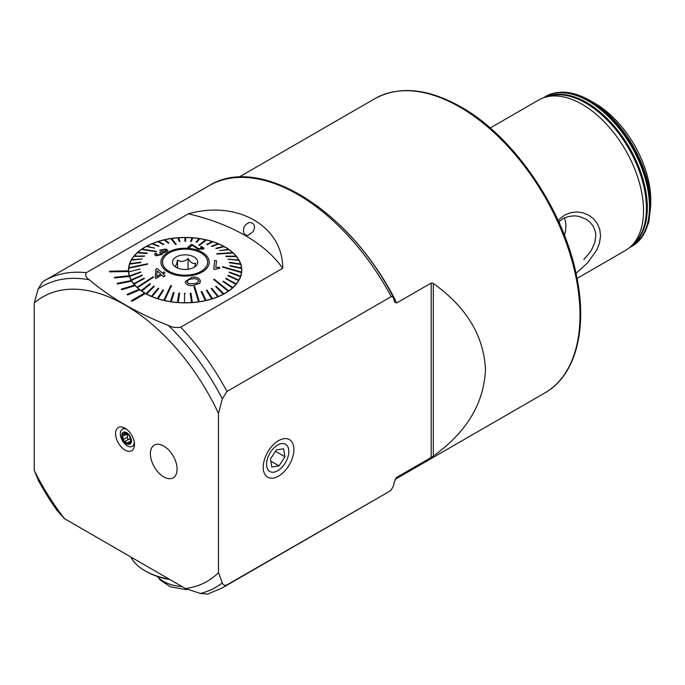 <?xml version="1.0" encoding="UTF-8"?>
<svg xmlns="http://www.w3.org/2000/svg" width="685" height="685" viewBox="0 0 685 685"><rect width="100%" height="100%" fill="white"/><g stroke="black" fill="none" stroke-linecap="round" stroke-linejoin="round"><path stroke-width="1.03" d="M145.46 293.488A56.641 32.7 180 0 1 145.057 293.257A56.641 32.7 180 0 1 144.655 293.026L131.306 300.732L132.102 301.195L145.46 293.522A56.641 32.7 0 0 0 207.041 300.313A56.641 32.7 0 0 0 241.745 270.164A56.641 32.7 0 0 0 185.104 237.464A56.641 32.7 0 0 0 128.463 270.164A56.641 32.7 0 0 0 128.48 270.832L109.609 271.209L109.643 271.859L128.515 271.517A56.641 32.7 0 0 0 129.294 275.738L114.446 277.322L114.652 277.99L129.508 276.415A56.641 32.7 0 0 0 131.374 280.516L117.118 283.367L117.486 284.018L131.768 281.167A56.641 32.7 0 0 0 134.68 285.063L121.331 289.147L121.861 289.721L135.228 285.662A56.641 32.7 0 0 0 139.132 289.267M126.99 294.43L127.667 294.952L139.834 289.781A56.641 32.7 180 0 1 139.158 289.258L126.99 294.456L127.667 294.987L139.834 289.815A56.641 32.7 0 0 0 144.629 293.043M121.331 289.113L121.861 289.721L135.228 285.662A56.641 32.7 180 0 1 134.705 285.054M117.118 283.367L117.486 283.984L131.768 281.167A56.641 32.7 180 0 1 131.392 280.516M114.446 277.322L114.652 277.99L129.508 276.415A56.641 32.7 180 0 1 129.302 275.738M109.609 271.174L109.643 271.834L128.515 271.517M128.515 271.491A56.641 32.7 180 0 1 128.48 270.832M253.347 231.427C255.659 226.033 254.435 223.045 249.674 222.462C244.956 224.115 242.952 227.437 243.672 232.42C244.511 234.57 246.043 235.529 248.287 235.289L253.347 231.427M89.333 279.788C85.985 277.605 84.974 275.25 86.319 272.707L188.332 213.814C237.284 199.917 282.896 226.118 282.717 268.306L180.703 327.199C176.302 327.978 172.209 327.396 168.433 325.461C137.077 313.139 110.713 297.924 89.333 279.788A173.69 100.284 -120 0 0 38.103 288.959L42.556 281.869L44.773 280.525A177.466 102.459 -120 0 0 42.727 281.766M282.717 268.306A169.914 98.101 0 0 0 188.332 213.814M131.306 300.732L132.102 301.229L145.46 293.522M163.741 476.88A18.88 10.9 -120 0 0 173.185 477.822A18.88 10.9 -120 0 0 173.185 456.022A18.88 10.9 -120 0 0 154.305 445.122A18.88 10.9 -120 0 0 151.411 460.243A18.88 10.9 -120 0 0 163.741 476.88M38.668 481.05L34.25 470.364A164.254 94.83 -120 0 0 64.587 518.742L185.472 588.535A164.254 94.83 -120 0 0 218.481 572.711L222.334 582.875C223.079 585.127 224.629 585.795 226.958 584.887L386.503 493.08A177.466 102.459 -120 0 0 391.221 490.049L393.798 485.1L394.166 482.428L396.358 477.633M38.369 480.562L56.872 510.274L64.587 518.742M431.19 283.059L433.331 283.453C466.502 307.154 483.884 335.915 485.477 369.746C483.884 403.576 466.502 432.346 433.331 456.047L431.19 457.46L431.19 283.059L396.743 302.941L394.569 302.154L393.395 297.333L391.221 296.631L226.958 391.46L222.334 398.816L218.481 413.432A164.254 94.83 -120 0 0 34.25 303.053L38.103 288.959M185.472 588.535L200.482 593.458L207.623 594.109L222.24 587.918A177.466 102.459 -120 0 0 226.958 584.887M125.03 428.193A13.383 7.723 60 0 1 133.866 448.118A13.383 7.723 60 0 1 118.342 442.981A13.383 7.723 60 0 1 121.656 426.96A13.383 7.723 60 0 1 125.03 428.193M34.25 470.364L34.25 303.053M218.481 572.711L218.481 413.432M490.203 128.001L538.71 100.001A86.849 50.142 60 0 1 545.174 97.244A86.849 50.142 60 0 1 582.13 104.3A86.849 50.142 60 0 1 637.084 175.3A86.849 50.142 60 0 1 631.176 246.198A86.849 50.142 60 0 1 625.551 250.419L577.053 278.427M558.035 220.27L564.919 214.944L570.768 212.641L576.941 211.939L582.995 212.795L588.655 215.124L593.612 218.832L597.388 223.652L599.812 229.561L600.531 236.119L599.503 242.995L596.781 250.008L587.627 262.852L576.008 273.375M431.19 457.46L396.743 477.351A169.914 98.101 -120 0 1 396.007 477.967M559.405 223.284L559.405 221.186M545.594 96.457A86.473 49.919 60 0 1 545.714 96.397C558.395 89.615 573.182 91.011 590.076 100.567L594.948 103.375A78.921 45.561 60 0 1 650.75 200.029L650.75 205.654L648.858 222.051L643.224 235.452L632.178 246.163A86.473 49.919 60 0 1 632.067 246.232M583.834 259.564C593.484 248.664 590.941 249.974 592.028 248.929L594.845 242.233L595.77 235.914C595.248 235.006 597.192 234.518 592.859 225.708L589.939 222.12L586.317 219.294L578.791 216.306L574.107 215.835L568.302 216.588C563.216 218.669 566.555 216.143 558.72 221.76M564.457 235.383A28.316 16.354 120 0 0 565.887 225.956A28.316 16.354 120 0 0 564.38 218.018M278.555 476.109A21.714 12.535 -60 0 1 263.203 467.247A21.714 12.535 -60 0 1 278.555 440.66A21.714 12.535 -60 0 1 293.908 449.523A21.714 12.535 -60 0 1 278.555 476.109M182.022 586.54A30.209 17.442 180 0 1 157.721 576.556M122.161 437.758A6.799 3.922 -120 0 0 130.415 443.786A6.799 3.922 -120 0 0 127.239 433.066A6.799 3.922 -120 0 0 122.161 437.758M123.968 440.849L128.318 443.966A6.328 3.648 -120 0 1 123.968 440.849L123.788 440.592A6.328 3.648 -120 0 1 122.153 435.138L122.195 434.795A6.328 3.648 -120 0 1 124.747 432.432L125.038 432.466A6.328 3.648 -120 0 1 129.234 435.54L129.414 435.806A6.328 3.648 -120 0 1 131.04 441.44L129.414 435.806M128.617 443.906L128.318 443.966A6.328 3.648 -120 0 0 131.04 441.44L130.347 441.808L131.04 441.44M122.153 435.138L123.788 440.592M125.389 432.637L124.447 433.185L124.747 432.432L124.122 434.427L123.06 434.47M129.234 435.54L125.038 432.466M128.318 443.966L130.347 441.808L129.508 441.714L130.998 440.857A2.218 1.276 -120 0 0 128.72 439.188A1.267 0.728 60 0 1 127.615 438.571A1.267 0.728 60 0 1 127.341 437.167A2.218 1.276 -120 0 0 126.468 434.23A1.267 0.728 60 0 1 125.963 433.374M126.776 429.384A9.915 5.72 -120 0 0 122.384 429.195A9.915 5.72 -120 0 0 120.868 437.133A9.915 5.72 -120 0 0 132.299 446.363L134.234 445.25A9.915 5.72 -120 0 0 134.483 445.087M124.584 427.945A9.915 5.72 -120 0 0 124.319 428.082L122.384 429.195M132.299 446.363A9.915 5.72 -120 0 0 134.328 442.467M130.998 440.857A1.267 0.728 60 0 1 130.989 440.84L127.35 442.938M150.503 455.79A18.88 10.9 -120 0 0 159.434 473.575A18.88 10.9 -120 0 0 173.185 477.822A18.88 10.9 -120 0 0 173.185 456.022A18.88 10.9 -120 0 0 154.305 445.122A18.88 10.9 -120 0 0 150.503 455.79M169.058 579.056A56.641 32.7 180 0 1 145.057 570.819A56.641 32.7 180 0 1 130.784 556.965M145.057 570.819L146.119 571.436A55.125 31.827 0 0 0 169.854 579.519M193.923 285.26L199.66 283.333L200.422 281.526M205.32 300.595L201.193 291.69L205.32 300.595A56.453 32.589 180 0 1 199.292 301.708L194.668 286.424L193.932 286.561L198.556 301.785A56.453 32.589 0 0 0 198.924 301.734A56.453 32.589 0 0 0 199.292 301.683M206.356 290.303L211.768 298.891A56.453 32.589 0 0 0 212.436 298.651L207.016 290.097L206.356 290.303L211.768 298.857A56.453 32.589 180 0 1 206.022 300.432L201.895 291.502L201.193 291.69M217.796 296.733L211.177 288.616L217.796 296.733A56.453 32.589 180 0 1 212.436 298.686L212.436 298.651M223.301 294.165L215.587 286.561L223.301 294.165A56.453 32.589 180 0 1 218.404 296.485L211.785 288.334L211.177 288.616M228.216 291.211L213.711 279.54L228.216 291.211A56.453 32.589 180 0 1 223.858 293.865L216.135 286.236L215.587 286.561M232.438 287.888A56.453 32.589 0 0 0 232.849 287.52L223.31 281.184L222.899 281.552L232.438 287.923A56.453 32.589 180 0 1 228.696 290.877L214.199 279.172L213.711 279.54M232.438 287.923L222.899 281.552M235.923 284.326A56.453 32.589 0 0 0 236.248 283.933L226.016 278.307L225.69 278.701L235.923 284.361A56.453 32.589 180 0 1 232.849 287.554L232.849 287.52M235.923 284.361L225.69 278.701M227.848 275.678L238.603 280.567A56.453 32.589 0 0 0 238.842 280.122L228.079 275.267L227.848 275.678L238.603 280.533A56.453 32.589 180 0 1 236.248 283.967L236.248 283.933M240.435 276.586A56.453 32.589 0 0 0 240.581 276.158L229.466 272.091L229.321 272.519L240.435 276.612A56.453 32.589 180 0 1 238.842 280.156L238.842 280.122M240.435 276.612L229.321 272.519M222.565 267.116L241.403 272.561A56.453 32.589 0 0 0 241.454 272.091L222.616 266.679L222.565 267.116L241.403 272.561A56.453 32.589 180 0 1 240.581 276.183L240.581 276.158M238.971 260.394A56.453 32.589 0 0 0 238.748 259.983L227.959 259.161L238.971 260.428A56.453 32.589 180 0 1 240.512 263.939L229.389 262.329L240.666 264.401A56.453 32.589 180 0 1 241.428 267.998L230.126 265.575L241.48 268.469A56.453 32.589 180 0 1 241.557 270.164A56.453 32.589 180 0 1 241.454 272.125L241.454 272.091M241.48 268.469L230.169 266.037L230.126 265.575M240.666 264.401L229.526 262.792L229.389 262.329M238.971 260.428L227.959 259.161M236.436 256.61L226.17 256.55L236.436 256.61A56.453 32.589 180 0 1 238.722 259.975M217.111 254.084L233.088 252.996A56.453 32.589 0 0 0 232.686 252.594L216.708 253.715L233.088 252.996A56.453 32.589 180 0 1 236.094 256.181L225.853 256.156M228.978 249.631A56.453 32.589 0 0 0 228.499 249.289L219.748 250.624L228.978 249.665A56.453 32.589 180 0 1 232.652 252.602M228.978 249.665L219.748 250.624M224.183 246.651L216.4 248.586L224.183 246.651A56.453 32.589 180 0 1 228.465 249.297M216.4 248.586L215.852 248.287L216.4 248.586M212.076 246.437L218.772 244.006A56.453 32.589 0 0 0 218.164 243.714L211.468 246.18L212.076 246.437L218.772 243.971A56.453 32.589 180 0 1 223.593 246.326M212.076 246.472L211.468 246.18M207.332 244.648L212.829 241.779A56.453 32.589 0 0 0 212.17 241.531L206.673 244.434L207.332 244.648L212.829 241.745A56.453 32.589 180 0 1 218.121 243.732M207.332 244.682L206.673 244.434M206.442 239.964A56.453 32.589 0 0 0 205.74 239.801L198.727 245.23L199.429 245.393L206.442 239.99A56.453 32.589 180 0 1 212.127 241.548M206.442 239.99L199.429 245.427L198.727 245.23M199.729 238.688L196.869 242.199L199.729 238.688A56.453 32.589 180 0 1 205.714 239.827M196.869 242.199L196.133 242.062L196.869 242.199M191.312 241.514L192.776 237.875A56.453 32.589 0 0 0 192.031 237.789L190.567 241.462L191.312 241.514L192.776 237.849A56.453 32.589 180 0 1 198.975 238.577M191.312 241.548L190.567 241.462M185.703 237.575L185.661 241.3L185.703 237.575A56.453 32.589 180 0 1 192.014 237.823M185.661 241.3L184.907 241.266L185.661 241.3M178.639 237.789A56.453 32.589 180 0 1 184.95 237.575M180.001 241.437L179.256 241.522L177.877 237.841L179.256 241.488L180.001 241.437L178.631 237.755A56.453 32.589 0 0 0 177.877 237.815L177.877 237.841A56.453 32.589 180 0 0 171.67 238.508M176.276 244.365L171.652 238.483A56.453 32.589 0 0 0 170.916 238.585L175.54 244.468L176.276 244.365L175.54 244.502L170.916 238.62A56.453 32.589 180 0 0 164.914 239.733M168.313 243.141L169.015 242.978L168.313 243.175L164.186 239.896L168.313 243.175M158.475 241.428A56.453 32.589 180 0 1 164.186 239.896L164.186 239.896A56.453 32.589 0 0 1 164.888 239.707L169.015 242.978M163.861 244.339L163.193 244.579L157.773 241.651L163.193 244.545L163.861 244.339L158.44 241.411A56.453 32.589 0 0 0 157.773 241.617L157.773 241.651A56.453 32.589 180 0 0 152.455 243.577M159.031 246.061L152.412 243.56A56.453 32.589 0 0 0 151.805 243.817L159.031 246.061L158.423 246.343L151.805 243.851A56.453 32.589 180 0 0 146.941 246.146M154.622 248.116L146.907 246.138A56.453 32.589 0 0 0 146.35 246.437L154.622 248.116L146.35 246.472A56.453 32.589 180 0 0 142.035 249.1M156.497 251.386L141.992 249.092A56.453 32.589 0 0 0 141.512 249.426L156.009 251.755L156.497 251.386L141.512 249.46A56.453 32.589 180 0 0 137.805 252.38M146.898 253.459L137.36 252.774L146.898 253.493M134.286 255.942A56.453 32.589 0 0 0 133.96 256.336L144.192 256.336L134.286 255.942A56.453 32.589 180 0 1 137.36 252.774L137.36 252.774A56.453 32.589 0 0 1 137.771 252.38L147.309 253.09M144.518 255.942L133.96 256.37A56.453 32.589 180 0 0 131.623 259.726A56.453 32.589 0 0 0 131.374 260.146L142.369 258.964L131.606 259.735M142.369 258.964L131.374 260.18A56.453 32.589 180 0 0 129.782 263.682A56.453 32.589 0 0 0 129.628 264.11L140.742 262.552L129.628 264.145A56.453 32.589 180 0 0 128.814 267.741A56.453 32.589 0 0 0 128.754 268.177L147.592 264.213L128.754 268.203A56.453 32.589 180 0 0 128.652 270.164L128.652 272.63A56.453 32.589 180 0 0 128.652 272.844M140.887 262.124L140.742 262.586L140.887 262.124L129.773 263.682M140.082 269.068L128.729 271.868A56.453 32.589 180 0 1 128.652 270.164M129.542 275.901A56.453 32.589 0 0 0 129.679 276.329L140.819 272.313L140.682 271.885L129.542 275.927A56.453 32.589 180 0 1 128.771 272.296L128.771 272.296A56.453 32.589 0 0 1 128.729 271.834M140.819 272.313L129.679 276.363A56.453 32.589 180 0 0 131.237 279.908L131.237 279.874A56.453 32.589 0 0 0 131.46 280.285L142.249 275.481L131.46 280.319A56.453 32.589 180 0 0 133.772 283.727L133.772 283.693A56.453 32.589 0 0 0 134.089 284.087L144.355 278.521L134.089 284.121A56.453 32.589 180 0 0 137.12 287.332L137.12 287.332A56.453 32.589 0 0 0 137.522 287.674L153.5 277.177L137.522 287.7A56.453 32.589 180 0 0 141.23 290.671L141.23 290.671A56.453 32.589 0 0 0 141.709 290.979L150.46 284.018L141.709 291.005A56.453 32.589 180 0 0 146.025 293.685L146.025 293.651A56.453 32.589 0 0 0 146.573 293.951L154.356 286.39L153.808 286.09L146.025 293.651M154.356 286.39L146.573 293.985A56.453 32.589 180 0 0 151.436 296.322A56.453 32.589 0 0 0 152.044 296.554L158.74 288.462L158.132 288.205L151.436 296.322M158.74 288.462L152.044 296.588A56.453 32.589 180 0 0 157.379 298.557L157.379 298.523A56.453 32.589 0 0 0 158.038 298.737L163.535 290.209L158.038 298.771A56.453 32.589 180 0 0 163.766 300.338L163.766 300.304A56.453 32.589 0 0 0 164.469 300.467L171.481 285.662L164.469 300.501A56.453 32.589 180 0 0 170.479 301.648L170.479 301.614A56.453 32.589 0 0 0 171.216 301.725L174.076 292.581L173.339 292.469L170.479 301.614M174.076 292.581L171.216 301.751A56.453 32.589 180 0 0 177.432 302.453L177.432 302.419A56.453 32.589 0 0 0 178.177 302.479L179.641 293.18L178.896 293.129L177.432 302.419M179.641 293.18L178.177 302.513A56.453 32.589 180 0 0 184.505 302.753L184.505 302.727A56.453 32.589 0 0 0 185.258 302.727L185.258 302.753A56.453 32.589 180 0 0 191.577 302.539L190.207 293.24L191.577 302.513A56.453 32.589 0 0 0 192.331 302.453L190.952 293.154L190.207 293.206M198.556 301.785L198.556 301.82A56.453 32.589 180 0 1 192.331 302.487M198.556 301.82L193.932 286.561M185.421 282.64C187.142 285.38 190.01 286.244 194.026 285.251L194.026 285.217C190.045 286.227 187.176 285.354 185.421 282.614L185.258 281.638L191.654 277.391C195.662 276.526 198.53 277.553 200.251 280.465L199.66 283.333M191.021 275.678A24.163 13.948 180 0 1 161.857 258.348A24.163 13.948 180 0 1 202.435 252.431A24.163 13.948 180 0 1 191.021 275.678M163.552 276.834L161.634 274.908L156.129 278.547L155.221 277.656L156.129 278.547L161.634 274.942L163.552 276.86L165.111 275.858L163.552 276.86M163.193 273.923L164.914 272.767L163.193 273.889L165.111 275.824M160.932 250.53L159.682 250.171L160.932 250.53L165.042 249.7L166.164 250.41L165.41 251.309L160.453 251.952L159.579 252.722L161.138 253.476L160.555 254.246L157.19 255.06L156.24 254.383L156.839 253.476M167.945 250.308L166.875 251.6L163.569 252.782M162.388 252.842L162.028 254.486L156.197 255.83L154.51 254.623L156.197 255.83M187.955 247.131L189.582 247.439L192.305 245.298L198.016 249.272L203.582 248.989L204.044 248.235L203.582 248.955L198.016 249.237L192.305 245.264L189.582 247.405L187.955 247.131L191.62 244.228L198.753 248.706L202.452 248.124M202.195 248.544L200.508 246.951L202.195 248.578M215.775 267.535L216.563 260.891L215.775 267.501L219.602 267.227L219.491 268.289L219.602 267.253M214.902 269.419L219.491 268.323L214.902 269.393L213.72 269.059L214.902 269.393M163.535 290.209L162.876 289.995L157.379 298.523M150.46 284.018L149.981 283.676L141.23 290.637M171.481 285.662L170.788 285.499L163.766 300.304M144.355 278.521L144.038 278.119L133.772 283.693M142.249 275.481L142.018 275.062L131.237 279.874M153.5 277.177L153.097 276.808L137.12 287.306M147.643 263.776L128.806 267.741M199.729 238.654A56.453 32.589 0 0 0 198.993 238.543L196.133 242.062M185.703 237.541A56.453 32.589 0 0 0 184.95 237.541L184.907 241.266M224.183 246.617A56.453 32.589 0 0 0 223.635 246.317L215.852 248.287M240.666 264.367A56.453 32.589 0 0 0 240.529 263.939M241.48 268.434A56.453 32.589 0 0 0 241.437 267.998M223.301 294.13A56.453 32.589 0 0 0 223.858 293.831M206.022 300.407L206.022 300.432A56.453 32.589 0 0 1 205.32 300.561M217.796 296.708A56.453 32.589 0 0 0 218.404 296.451M228.216 291.176A56.453 32.589 0 0 0 228.696 290.842M185.301 293.377L184.548 293.368L184.505 302.727M190.653 274.831A22.656 13.083 180 0 1 162.448 262.149A22.656 13.083 180 0 1 185.104 249.066A22.656 13.083 180 0 1 207.76 262.149A22.656 13.083 180 0 1 190.653 274.831M241.557 270.164L241.557 272.63A56.453 32.589 180 0 1 241.557 272.844M185.421 282.614L185.258 281.603M199.66 283.299L194.026 285.217M187.031 281.8L188.606 283.718L193.547 283.65C196.569 283.624 198.239 282.614 198.556 280.61L198.556 280.644C197.083 278.786 194.934 278.238 192.125 278.992C189.077 279.086 187.407 280.199 187.116 282.323C187.399 280.165 189.069 279.052 192.125 278.958L192.125 278.992M198.633 281.098L198.556 280.61C197.075 278.761 194.934 278.204 192.125 278.958M213.72 269.059L214.73 260.377L216.563 260.891M200.508 246.951L201.381 246.454L204.044 248.21M156.197 255.796L162.028 254.452L162.388 252.808L166.875 251.566L167.936 250.282L166.01 249.075L159.682 250.171M160.932 250.496L165.042 249.665M159.819 252.722L161.138 253.501M156.839 253.441L155.23 253.373L154.51 254.623M162.782 253.441L162.388 252.808M155.221 277.656L155.838 269.308L157.113 268.486L162.294 273.015L164.015 271.894L164.914 272.767M156.754 276.68L157.13 270.823L160.735 274.068M157.13 270.798L156.754 276.654L160.735 274.043L157.13 270.823M174.538 266.165C175.523 266.79 176.516 264.77 177.509 260.112C181.028 262.235 184.556 261.721 188.075 258.57C190.601 262.706 193.136 264.213 195.67 263.083L194.686 266.919M188.204 269.231A12.647 7.304 0 0 0 196.655 265.129A12.647 7.304 0 0 0 185.104 254.846A12.647 7.304 0 0 0 173.553 265.129A12.647 7.304 0 0 0 188.204 269.231M190.627 274.779A22.562 13.024 0 0 0 207.666 262.149A22.562 13.024 0 0 0 185.104 249.126A22.562 13.024 0 0 0 162.542 262.149A22.562 13.024 0 0 0 190.627 274.779M177.509 267.989L177.509 260.112M188.075 269.248L188.075 258.57M275.755 446.329A15.755 9.093 120 0 0 269.145 471.074A15.755 9.093 120 0 0 288.154 456.253A15.755 9.093 120 0 0 275.755 446.329M270.447 459.019L271.782 467.016L279.018 465.877L284.926 456.749L283.59 448.761L276.355 449.891L270.447 459.019M275.447 451.278L284.926 456.749M270.798 461.133L279.018 465.877M38.103 480.005A173.69 100.284 -120 0 0 57.283 510.779M86.319 272.707A177.466 102.459 -120 0 0 44.773 280.525L209.036 185.695C259.409 154.005 348.87 209.935 393.395 297.333M226.958 391.46A177.466 102.459 -120 0 0 180.703 327.199M391.221 296.631A177.466 102.459 -120 0 0 209.036 185.695M222.334 398.816A173.69 100.284 -120 0 0 168.433 325.461M200.482 593.458A173.69 100.284 -120 0 0 222.334 582.875M594.948 103.375L590.076 100.567A85.805 49.543 60 0 1 650.75 205.654M588.946 100.678A86.473 49.919 60 0 1 645.433 176.876A86.473 49.919 60 0 1 632.178 246.163L631.947 246.292A86.473 49.919 60 0 1 629.849 247.396L631.947 246.292A86.473 49.919 60 0 0 645.201 177.004A86.473 49.919 60 0 0 588.715 100.806A86.473 49.919 60 0 0 545.483 96.525L545.714 96.397A86.473 49.919 60 0 1 588.946 100.678M543.479 97.792A86.473 49.919 60 0 1 545.483 96.525L543.462 97.801M543.573 97.758A86.413 49.894 60 0 1 588.372 101.055A86.413 49.894 60 0 1 645.253 178.674A86.413 49.894 60 0 1 629.926 247.328M546.416 96.876A85.865 49.568 60 0 1 586.6 102.527A85.865 49.568 60 0 1 641.939 175.754A85.865 49.568 60 0 1 632.109 245.307M545.174 97.244L549.199 96.063A85.848 49.56 60 0 1 585.726 103.041A85.848 49.56 60 0 1 640.047 173.228A85.848 49.56 60 0 1 634.207 243.312L631.176 246.198M459.849 107.074A169.914 98.101 60 0 1 570.853 256.807A169.914 98.101 60 0 1 544.806 392.967C575.46 375.791 587.704 329.81 576.744 276.886C564.14 210.175 514.11 136.657 460.979 106.963C427.902 88.331 399.201 85.565 374.892 98.657A169.914 98.101 60 0 1 459.849 107.074M396.743 302.941A169.914 98.101 -120 0 0 339.332 224.646M433.331 456.047L433.331 283.453M128.72 439.188L125.09 441.286M127.341 437.167L123.711 439.265M126.468 434.23L122.838 436.328M131.04 441.405L130.347 441.808M386.503 493.08L222.24 587.918M395.065 479.414L544.806 392.967M238.937 177.15L374.892 98.657M188.067 589.408L185.541 589.511L170.411 586.788L160.213 580.049L157.396 576.445M126.049 433.322L124.122 434.436M207.666 263.34L207.666 262.149M162.542 263.34L162.542 262.149"/></g></svg>
